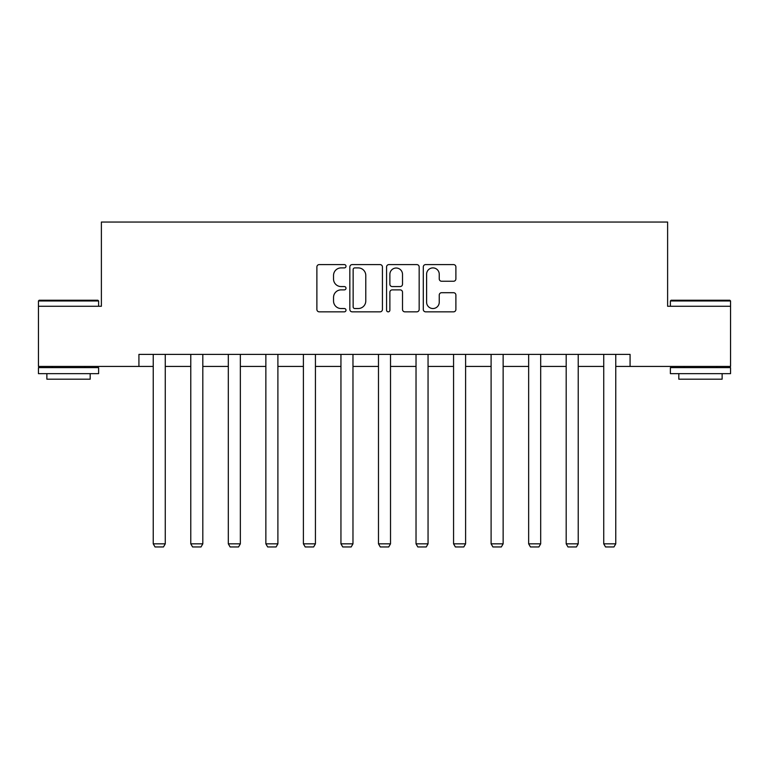 <?xml version="1.0" encoding="UTF-8"?>
<svg xmlns="http://www.w3.org/2000/svg" width="769" height="769" viewBox="0 0 769 769"><rect width="100%" height="100%" fill="white"/><g stroke="black" fill="none" stroke-linecap="round" stroke-linejoin="round"><path stroke-width="1.15" d="M346.002 266.247A1.653 1.653 0 0 0 344.349 264.594L319.25 264.594A2.365 2.365 0 0 0 316.886 266.958L316.886 309.474A2.365 2.365 0 0 0 319.25 311.839L344.349 311.839A1.653 1.653 0 0 0 346.002 310.186A1.653 1.653 0 0 0 344.349 308.532L341.1 308.532A7.555 7.555 0 0 1 333.535 300.977L333.535 297.43A7.555 7.555 0 0 1 341.1 289.875L344.349 289.875A1.653 1.653 0 0 0 346.002 288.221A1.653 1.653 0 0 0 344.349 286.568L341.1 286.568A7.555 7.555 0 0 1 333.535 279.003L333.535 275.465A7.555 7.555 0 0 1 341.1 267.9L344.349 267.9A1.653 1.653 0 0 0 346.002 266.247M453.537 281.252A2.365 2.365 0 0 0 455.892 278.887L455.892 266.958A2.365 2.365 0 0 0 453.537 264.594L425.661 264.594A2.365 2.365 0 0 0 423.296 266.958L423.296 309.474A2.365 2.365 0 0 0 425.661 311.839L453.537 311.839A2.365 2.365 0 0 0 455.892 309.474L455.892 295.065A2.365 2.365 0 0 0 453.537 292.701L441.608 292.701A2.365 2.365 0 0 0 439.243 295.065L439.243 302.217A6.315 6.315 0 0 1 432.928 308.532A6.315 6.315 0 0 1 426.603 302.217L426.603 274.225A6.315 6.315 0 0 1 432.928 267.9A6.315 6.315 0 0 1 439.243 274.225L439.243 278.887A2.365 2.365 0 0 0 441.608 281.252L453.537 281.252M138.92 366.428L38.45 366.428L38.45 306.264L101.383 306.264L101.383 222.039L667.617 222.039L667.617 306.264L730.55 306.264L730.55 366.428L630.08 366.428L630.08 354.394L138.92 354.394L138.92 366.428L153.242 366.428M382.433 266.958A2.365 2.365 0 0 0 380.069 264.594L352.202 264.594A2.365 2.365 0 0 0 349.837 266.958L349.837 309.474A2.365 2.365 0 0 0 352.202 311.839L380.069 311.839A2.365 2.365 0 0 0 382.433 309.474L382.433 266.958M388.931 264.594L416.798 264.594A2.365 2.365 0 0 1 419.163 266.958L419.163 309.474A2.365 2.365 0 0 1 416.798 311.839L404.869 311.839A2.365 2.365 0 0 1 402.514 309.474L402.514 292.23A2.365 2.365 0 0 0 400.149 289.875L392.238 289.875A2.365 2.365 0 0 0 389.873 292.23L389.873 310.186A1.653 1.653 0 0 1 388.22 311.839A1.653 1.653 0 0 1 386.567 310.186L386.567 266.958A2.365 2.365 0 0 1 388.931 264.594M165.268 366.428L190.779 366.428M202.814 366.428L228.316 366.428M240.351 366.428L265.863 366.428M277.897 366.428L303.399 366.428M315.434 366.428L340.946 366.428M352.971 366.428L378.483 366.428M390.517 366.428L416.029 366.428M428.054 366.428L453.566 366.428M465.601 366.428L491.103 366.428M503.137 366.428L528.649 366.428M540.684 366.428L566.186 366.428M578.221 366.428L603.732 366.428M615.758 366.428L630.08 366.428M354.797 267.9A1.653 1.653 0 0 0 353.144 269.554L353.144 306.879A1.653 1.653 0 0 0 354.797 308.532L358.219 308.532A7.555 7.555 0 0 0 365.784 300.977L365.784 275.465A7.555 7.555 0 0 0 358.219 267.9L354.797 267.9M402.514 274.341A6.315 6.315 0 0 0 396.189 268.025A6.315 6.315 0 0 0 389.873 274.341L389.873 284.203A2.365 2.365 0 0 0 392.238 286.568L400.149 286.568A2.365 2.365 0 0 0 402.514 284.203L402.514 274.341M165.268 354.394L165.268 543.837L153.242 543.837L153.242 354.394M165.268 543.837L163.47 546.961L155.04 546.961L153.242 543.837M39.171 300.246L97.894 300.246L98.615 300.967L38.45 300.967L39.171 300.246M68.528 373.647L38.45 373.647L38.45 367.63L98.615 367.63L98.615 373.647L68.528 373.647M90.184 373.647L90.184 379.184L46.871 379.184L46.871 373.647M671.106 300.246L729.829 300.246L730.55 300.967L670.385 300.967L671.106 300.246M700.472 373.647L670.385 373.647L670.385 367.63L730.55 367.63L730.55 373.647L700.472 373.647M722.129 373.647L722.129 379.184L678.816 379.184L678.816 373.647M202.814 354.394L202.814 543.837L190.779 543.837L190.779 354.394M202.814 543.837L201.007 546.961L192.586 546.961L190.779 543.837M240.351 354.394L240.351 543.837L228.316 543.837L228.316 354.394M240.351 543.837L238.544 546.961L230.123 546.961L228.316 543.837M277.897 354.394L277.897 543.837L265.863 543.837L265.863 354.394M277.897 543.837L276.09 546.961L267.67 546.961L265.863 543.837M315.434 354.394L315.434 543.837L303.399 543.837L303.399 354.394M315.434 543.837L313.627 546.961L305.206 546.961L303.399 543.837M352.971 354.394L352.971 543.837L340.946 543.837L340.946 354.394M352.971 543.837L351.173 546.961L342.743 546.961L340.946 543.837M390.517 354.394L390.517 543.837L378.483 543.837L378.483 354.394M390.517 543.837L388.71 546.961L380.29 546.961L378.483 543.837M428.054 354.394L428.054 543.837L416.029 543.837L416.029 354.394M428.054 543.837L426.257 546.961L417.827 546.961L416.029 543.837M465.601 354.394L465.601 543.837L453.566 543.837L453.566 354.394M465.601 543.837L463.794 546.961L455.373 546.961L453.566 543.837M503.137 354.394L503.137 543.837L491.103 543.837L491.103 354.394M503.137 543.837L501.33 546.961L492.91 546.961L491.103 543.837M540.684 354.394L540.684 543.837L528.649 543.837L528.649 354.394M540.684 543.837L538.877 546.961L530.456 546.961L528.649 543.837M578.221 354.394L578.221 543.837L566.186 543.837L566.186 354.394M578.221 543.837L576.414 546.961L567.993 546.961L566.186 543.837M615.758 354.394L615.758 543.837L603.732 543.837L603.732 354.394M615.758 543.837L613.96 546.961L605.53 546.961L603.732 543.837M38.45 306.264L38.45 300.967M52.167 367.63L52.167 366.428M84.898 367.63L84.898 366.428M98.615 306.264L98.615 300.967M670.385 306.264L670.385 300.967M684.102 367.63L684.102 366.428M716.833 367.63L716.833 366.428M730.55 306.264L730.55 300.967"/></g></svg>
